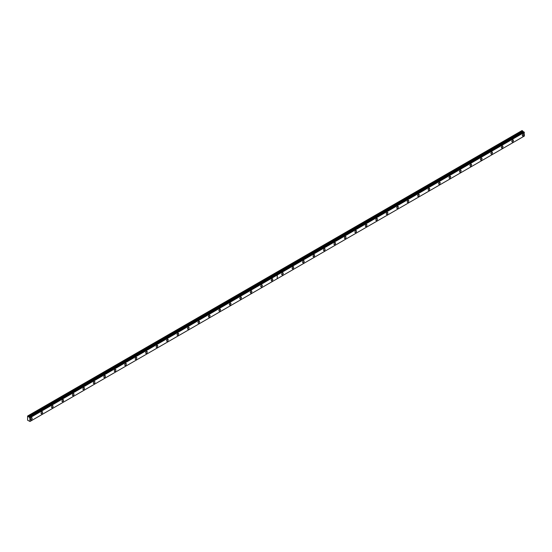 <?xml version="1.0" encoding="UTF-8"?>
<svg xmlns="http://www.w3.org/2000/svg" width="552" height="552" viewBox="0 0 552 552"><rect width="100%" height="100%" fill="white"/><g stroke="black" fill="none" stroke-linecap="round" stroke-linejoin="round"><path stroke-width="0.83" d="M28.98 416.995L27.6 416.015L27.6 420.244L30.008 421.452L29.78 417.457L524.096 132.066L29.38 417.491L29.014 417.036L523.296 131.604L29.014 417.036M523.889 132.163L523.331 131.645M512.629 141.871A1.111 0.642 120 0 0 513.353 140.898A1.111 0.642 120 0 0 513.188 140.008A1.111 0.642 120 0 0 512.629 140.063A1.111 0.642 120 0 0 511.904 141.043A1.111 0.642 120 0 0 512.077 141.926A1.111 0.642 120 0 0 512.629 141.871M502.168 147.915A1.111 0.642 120 0 0 502.893 146.935A1.111 0.642 120 0 0 502.727 146.045A1.111 0.642 120 0 0 502.168 146.101A1.111 0.642 120 0 0 501.444 147.08A1.111 0.642 120 0 0 501.616 147.97A1.111 0.642 120 0 0 502.168 147.915M491.708 153.953A1.111 0.642 120 0 0 492.432 152.973A1.111 0.642 120 0 0 492.26 152.09A1.111 0.642 120 0 0 491.708 152.145A1.111 0.642 120 0 0 490.983 153.118A1.111 0.642 120 0 0 491.156 154.008A1.111 0.642 120 0 0 491.708 153.953M481.247 159.997A1.111 0.642 120 0 0 481.972 159.017A1.111 0.642 120 0 0 481.799 158.127A1.111 0.642 120 0 0 481.247 158.182A1.111 0.642 120 0 0 480.523 159.162A1.111 0.642 120 0 0 480.688 160.052A1.111 0.642 120 0 0 481.247 159.997M470.787 166.035A1.111 0.642 120 0 0 471.511 165.055A1.111 0.642 120 0 0 471.339 164.165A1.111 0.642 120 0 0 470.787 164.22A1.111 0.642 120 0 0 470.056 165.2A1.111 0.642 120 0 0 470.228 166.09A1.111 0.642 120 0 0 470.787 166.035M460.32 172.072A1.111 0.642 120 0 0 461.044 171.099A1.111 0.642 120 0 0 460.879 170.209A1.111 0.642 120 0 0 460.32 170.264A1.111 0.642 120 0 0 459.595 171.237A1.111 0.642 120 0 0 459.768 172.127A1.111 0.642 120 0 0 460.32 172.072M449.859 178.117A1.111 0.642 120 0 0 450.584 177.137A1.111 0.642 120 0 0 450.418 176.247A1.111 0.642 120 0 0 449.859 176.302A1.111 0.642 120 0 0 449.135 177.282A1.111 0.642 120 0 0 449.307 178.172A1.111 0.642 120 0 0 449.859 178.117M439.399 184.154A1.111 0.642 120 0 0 440.123 183.174A1.111 0.642 120 0 0 439.951 182.284A1.111 0.642 120 0 0 439.399 182.339A1.111 0.642 120 0 0 438.674 183.319A1.111 0.642 120 0 0 438.847 184.209A1.111 0.642 120 0 0 439.399 184.154M428.938 190.192A1.111 0.642 120 0 0 429.663 189.219A1.111 0.642 120 0 0 429.49 188.329A1.111 0.642 120 0 0 428.938 188.384A1.111 0.642 120 0 0 428.214 189.357A1.111 0.642 120 0 0 428.38 190.247A1.111 0.642 120 0 0 428.938 190.192M418.478 196.236A1.111 0.642 120 0 0 419.203 195.256A1.111 0.642 120 0 0 419.03 194.366A1.111 0.642 120 0 0 418.478 194.421A1.111 0.642 120 0 0 417.754 195.401A1.111 0.642 120 0 0 417.919 196.291A1.111 0.642 120 0 0 418.478 196.236M408.011 202.273A1.111 0.642 120 0 0 408.735 201.294A1.111 0.642 120 0 0 408.57 200.41A1.111 0.642 120 0 0 408.011 200.459A1.111 0.642 120 0 0 407.286 201.439A1.111 0.642 120 0 0 407.459 202.329A1.111 0.642 120 0 0 408.011 202.273M397.55 208.311A1.111 0.642 120 0 0 398.275 207.338A1.111 0.642 120 0 0 398.109 206.448A1.111 0.642 120 0 0 397.55 206.503A1.111 0.642 120 0 0 396.826 207.483A1.111 0.642 120 0 0 396.998 208.366A1.111 0.642 120 0 0 397.55 208.311M387.09 214.355A1.111 0.642 120 0 0 387.814 213.376A1.111 0.642 120 0 0 387.642 212.485A1.111 0.642 120 0 0 387.09 212.541A1.111 0.642 120 0 0 386.365 213.52A1.111 0.642 120 0 0 386.538 214.411A1.111 0.642 120 0 0 387.09 214.355M376.63 220.393A1.111 0.642 120 0 0 377.354 219.413A1.111 0.642 120 0 0 377.182 218.53A1.111 0.642 120 0 0 376.63 218.585A1.111 0.642 120 0 0 375.905 219.558A1.111 0.642 120 0 0 376.071 220.448A1.111 0.642 120 0 0 376.63 220.393M366.169 226.437A1.111 0.642 120 0 0 366.894 225.457A1.111 0.642 120 0 0 366.721 224.567A1.111 0.642 120 0 0 366.169 224.623A1.111 0.642 120 0 0 365.445 225.602A1.111 0.642 120 0 0 365.61 226.492A1.111 0.642 120 0 0 366.169 226.437M355.702 232.475A1.111 0.642 120 0 0 356.433 231.495A1.111 0.642 120 0 0 356.261 230.605A1.111 0.642 120 0 0 355.702 230.66A1.111 0.642 120 0 0 354.977 231.64A1.111 0.642 120 0 0 355.15 232.53A1.111 0.642 120 0 0 355.702 232.475M345.241 238.512A1.111 0.642 120 0 0 345.966 237.539A1.111 0.642 120 0 0 345.8 236.649A1.111 0.642 120 0 0 345.241 236.704A1.111 0.642 120 0 0 344.517 237.677A1.111 0.642 120 0 0 344.69 238.567A1.111 0.642 120 0 0 345.241 238.512M334.781 244.557A1.111 0.642 120 0 0 335.506 243.577A1.111 0.642 120 0 0 335.333 242.687A1.111 0.642 120 0 0 334.781 242.742A1.111 0.642 120 0 0 334.057 243.722A1.111 0.642 120 0 0 334.229 244.612A1.111 0.642 120 0 0 334.781 244.557M324.321 250.594A1.111 0.642 120 0 0 325.045 249.614A1.111 0.642 120 0 0 324.873 248.724A1.111 0.642 120 0 0 324.321 248.779A1.111 0.642 120 0 0 323.596 249.759A1.111 0.642 120 0 0 323.762 250.649A1.111 0.642 120 0 0 324.321 250.594M313.86 256.632A1.111 0.642 120 0 0 314.585 255.659A1.111 0.642 120 0 0 314.412 254.769A1.111 0.642 120 0 0 313.86 254.824A1.111 0.642 120 0 0 313.136 255.797A1.111 0.642 120 0 0 313.301 256.687A1.111 0.642 120 0 0 313.86 256.632M303.4 262.676A1.111 0.642 120 0 0 304.124 261.696A1.111 0.642 120 0 0 303.952 260.806A1.111 0.642 120 0 0 303.4 260.861A1.111 0.642 120 0 0 302.668 261.841A1.111 0.642 120 0 0 302.841 262.731A1.111 0.642 120 0 0 303.4 262.676M292.933 268.714A1.111 0.642 120 0 0 293.657 267.734A1.111 0.642 120 0 0 293.491 266.851A1.111 0.642 120 0 0 292.933 266.899A1.111 0.642 120 0 0 292.208 267.879A1.111 0.642 120 0 0 292.381 268.769A1.111 0.642 120 0 0 292.933 268.714M282.472 274.751A1.111 0.642 120 0 0 283.197 273.778A1.111 0.642 120 0 0 283.031 272.888A1.111 0.642 120 0 0 282.472 272.943A1.111 0.642 120 0 0 281.748 273.923A1.111 0.642 120 0 0 281.92 274.806A1.111 0.642 120 0 0 282.472 274.751M523.089 135.833A1.111 0.642 120 0 0 523.82 134.854A1.111 0.642 120 0 0 523.648 133.97A1.111 0.642 120 0 0 523.089 134.019A1.111 0.642 120 0 0 522.364 134.999A1.111 0.642 120 0 0 522.537 135.889A1.111 0.642 120 0 0 523.089 135.833M272.012 280.795A1.111 0.642 120 0 0 272.736 279.816A1.111 0.642 120 0 0 272.564 278.926A1.111 0.642 120 0 0 272.012 278.981A1.111 0.642 120 0 0 271.287 279.961A1.111 0.642 120 0 0 271.46 280.851A1.111 0.642 120 0 0 272.012 280.795M261.551 286.833A1.111 0.642 120 0 0 262.276 285.853A1.111 0.642 120 0 0 262.103 284.97A1.111 0.642 120 0 0 261.551 285.025A1.111 0.642 120 0 0 260.827 285.998A1.111 0.642 120 0 0 260.993 286.888A1.111 0.642 120 0 0 261.551 286.833M251.091 292.877A1.111 0.642 120 0 0 251.815 291.898A1.111 0.642 120 0 0 251.643 291.007A1.111 0.642 120 0 0 251.091 291.063A1.111 0.642 120 0 0 250.367 292.042A1.111 0.642 120 0 0 250.532 292.933A1.111 0.642 120 0 0 251.091 292.877M240.624 298.915A1.111 0.642 120 0 0 241.348 297.935A1.111 0.642 120 0 0 241.183 297.045A1.111 0.642 120 0 0 240.624 297.1A1.111 0.642 120 0 0 239.899 298.08A1.111 0.642 120 0 0 240.072 298.97A1.111 0.642 120 0 0 240.624 298.915M230.163 304.952A1.111 0.642 120 0 0 230.888 303.979A1.111 0.642 120 0 0 230.722 303.089A1.111 0.642 120 0 0 230.163 303.145A1.111 0.642 120 0 0 229.439 304.117A1.111 0.642 120 0 0 229.611 305.008A1.111 0.642 120 0 0 230.163 304.952M219.703 310.997A1.111 0.642 120 0 0 220.427 310.017A1.111 0.642 120 0 0 220.255 309.127A1.111 0.642 120 0 0 219.703 309.182A1.111 0.642 120 0 0 218.978 310.162A1.111 0.642 120 0 0 219.151 311.052A1.111 0.642 120 0 0 219.703 310.997M209.242 317.034A1.111 0.642 120 0 0 209.967 316.054A1.111 0.642 120 0 0 209.794 315.164A1.111 0.642 120 0 0 209.242 315.22A1.111 0.642 120 0 0 208.518 316.199A1.111 0.642 120 0 0 208.684 317.089A1.111 0.642 120 0 0 209.242 317.034M198.782 323.072A1.111 0.642 120 0 0 199.507 322.099A1.111 0.642 120 0 0 199.334 321.209A1.111 0.642 120 0 0 198.782 321.264A1.111 0.642 120 0 0 198.058 322.237A1.111 0.642 120 0 0 198.223 323.127A1.111 0.642 120 0 0 198.782 323.072M188.315 329.116A1.111 0.642 120 0 0 189.046 328.136A1.111 0.642 120 0 0 188.874 327.246A1.111 0.642 120 0 0 188.315 327.301A1.111 0.642 120 0 0 187.59 328.281A1.111 0.642 120 0 0 187.763 329.171A1.111 0.642 120 0 0 188.315 329.116M177.854 335.154A1.111 0.642 120 0 0 178.579 334.174A1.111 0.642 120 0 0 178.413 333.291A1.111 0.642 120 0 0 177.854 333.339A1.111 0.642 120 0 0 177.13 334.319A1.111 0.642 120 0 0 177.302 335.209A1.111 0.642 120 0 0 177.854 335.154M167.394 341.191A1.111 0.642 120 0 0 168.118 340.218A1.111 0.642 120 0 0 167.946 339.328A1.111 0.642 120 0 0 167.394 339.383A1.111 0.642 120 0 0 166.669 340.363A1.111 0.642 120 0 0 166.842 341.246A1.111 0.642 120 0 0 167.394 341.191M156.934 347.236A1.111 0.642 120 0 0 157.658 346.256A1.111 0.642 120 0 0 157.486 345.366A1.111 0.642 120 0 0 156.934 345.421A1.111 0.642 120 0 0 156.209 346.401A1.111 0.642 120 0 0 156.375 347.291A1.111 0.642 120 0 0 156.934 347.236M146.473 353.273A1.111 0.642 120 0 0 147.198 352.293A1.111 0.642 120 0 0 147.025 351.41A1.111 0.642 120 0 0 146.473 351.465A1.111 0.642 120 0 0 145.749 352.438A1.111 0.642 120 0 0 145.914 353.328A1.111 0.642 120 0 0 146.473 353.273M136.013 359.317A1.111 0.642 120 0 0 136.737 358.338A1.111 0.642 120 0 0 136.565 357.448A1.111 0.642 120 0 0 136.013 357.503A1.111 0.642 120 0 0 135.281 358.483A1.111 0.642 120 0 0 135.454 359.373A1.111 0.642 120 0 0 136.013 359.317M125.545 365.355A1.111 0.642 120 0 0 126.27 364.375A1.111 0.642 120 0 0 126.104 363.485A1.111 0.642 120 0 0 125.545 363.54A1.111 0.642 120 0 0 124.821 364.52A1.111 0.642 120 0 0 124.993 365.41A1.111 0.642 120 0 0 125.545 365.355M115.085 371.392A1.111 0.642 120 0 0 115.81 370.42A1.111 0.642 120 0 0 115.644 369.529A1.111 0.642 120 0 0 115.085 369.585A1.111 0.642 120 0 0 114.361 370.558A1.111 0.642 120 0 0 114.533 371.448A1.111 0.642 120 0 0 115.085 371.392M104.625 377.437A1.111 0.642 120 0 0 105.349 376.457A1.111 0.642 120 0 0 105.177 375.567A1.111 0.642 120 0 0 104.625 375.622A1.111 0.642 120 0 0 103.9 376.602A1.111 0.642 120 0 0 104.073 377.492A1.111 0.642 120 0 0 104.625 377.437M94.164 383.474A1.111 0.642 120 0 0 94.889 382.495A1.111 0.642 120 0 0 94.716 381.604A1.111 0.642 120 0 0 94.164 381.66A1.111 0.642 120 0 0 93.44 382.639A1.111 0.642 120 0 0 93.605 383.53A1.111 0.642 120 0 0 94.164 383.474M83.704 389.512A1.111 0.642 120 0 0 84.428 388.539A1.111 0.642 120 0 0 84.256 387.649A1.111 0.642 120 0 0 83.704 387.704A1.111 0.642 120 0 0 82.979 388.677A1.111 0.642 120 0 0 83.145 389.567A1.111 0.642 120 0 0 83.704 389.512M73.237 395.556A1.111 0.642 120 0 0 73.961 394.577A1.111 0.642 120 0 0 73.795 393.686A1.111 0.642 120 0 0 73.237 393.742A1.111 0.642 120 0 0 72.512 394.721A1.111 0.642 120 0 0 72.685 395.611A1.111 0.642 120 0 0 73.237 395.556M62.776 401.594A1.111 0.642 120 0 0 63.501 400.614A1.111 0.642 120 0 0 63.335 399.731A1.111 0.642 120 0 0 62.776 399.779A1.111 0.642 120 0 0 62.052 400.759A1.111 0.642 120 0 0 62.224 401.649A1.111 0.642 120 0 0 62.776 401.594M52.316 407.631A1.111 0.642 120 0 0 53.04 406.658A1.111 0.642 120 0 0 52.868 405.768A1.111 0.642 120 0 0 52.316 405.823A1.111 0.642 120 0 0 51.591 406.803A1.111 0.642 120 0 0 51.764 407.686A1.111 0.642 120 0 0 52.316 407.631M41.855 413.676A1.111 0.642 120 0 0 42.58 412.696A1.111 0.642 120 0 0 42.407 411.806A1.111 0.642 120 0 0 41.855 411.861A1.111 0.642 120 0 0 41.131 412.841A1.111 0.642 120 0 0 41.296 413.731A1.111 0.642 120 0 0 41.855 413.676M31.395 419.713A1.111 0.642 120 0 0 32.119 418.733A1.111 0.642 120 0 0 31.947 417.85A1.111 0.642 120 0 0 31.395 417.905A1.111 0.642 120 0 0 30.671 418.878A1.111 0.642 120 0 0 30.836 419.768A1.111 0.642 120 0 0 31.395 419.713M522.723 130.941L275.593 273.619L274.917 273.226L522.047 130.548L523.296 131.604M524.069 132.059L29.753 417.45M524.096 132.066L524.4 136.013L277.27 278.698L277.27 275.013L524.4 132.328M274.917 273.226L27.731 415.939M30.084 417.719L277.214 275.041L277.214 278.725L30.084 421.404M274.861 273.261L275.545 273.654L28.414 416.332M30.008 417.588L524.324 132.197M523.013 131.438L28.697 416.829"/></g></svg>

